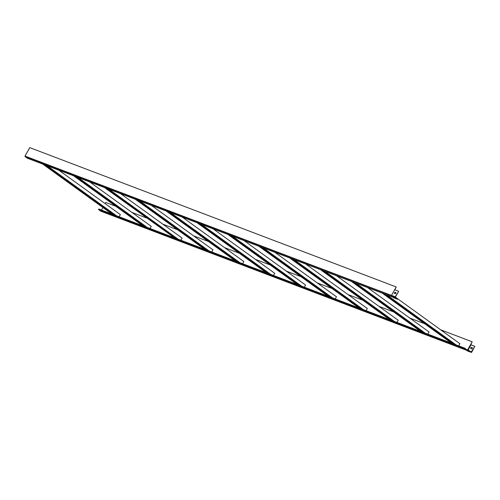 <?xml version="1.0" encoding="UTF-8"?>
<svg xmlns="http://www.w3.org/2000/svg" width="500" height="500" viewBox="0 0 500 500"><rect width="100%" height="100%" fill="white"/><g stroke="black" fill="none" stroke-linecap="round" stroke-linejoin="round"><path stroke-width="0.75" d="M108.963 189.237L178.231 239.231L465.206 348.35L465.169 348.975L468.931 350.406L471.262 352.081L474.812 346.287L471.044 344.856L468.075 350.081M108.1 188.912L178.231 239.231M105.262 187.831L174.525 237.819L177.362 238.9M104.394 187.5L174.525 237.819M120.525 193.637L182.1 238.075L180.875 240.238M105.981 188.106L175.25 238.094M77.225 177.175L146.494 227.162L173.663 237.494M395.469 296.938L398.656 291.325L395.275 296.8A0.669 0.506 110.8 0 0 395.369 297.681L397.8 299.062L395.513 297.419L395.469 296.938M394.569 293.512A0.712 0.45 125.8 0 1 395.412 292.406L395.988 292.625M395.275 296.8L391.512 295.369L396.238 286.969L394.881 289.825M398.462 291.188L394.7 289.756M395.144 293.731A0.712 0.45 -54.2 0 0 395.838 292.5L395.225 292.269A0.712 0.45 -54.2 0 0 394.525 293.494L395.144 293.731M397.65 299.325L393.881 297.894L391.6 296.25A0.669 0.506 110.8 0 1 391.512 295.369L394.631 289.794M396.238 286.969L29.794 147.637L25 156.075L25.05 156.55L27.331 158.2L392.95 297.219M391.4 295.75L391.444 295.406L25 156.075M355.075 282.819L424.344 332.812M355.944 283.15L425.206 333.137M351.375 281.413L420.637 331.4M352.238 281.744L421.5 331.731M200.719 224.125L269.981 274.119M201.581 224.456L270.844 274.444M197.013 222.719L266.275 272.706M197.875 223.05L267.144 273.038M46.356 165.431L115.619 215.425L146.494 227.162M47.219 165.763L116.487 215.75M42.65 164.025L111.919 214.013L115.619 215.425M43.519 164.356L112.781 214.344M293.331 259.344L362.6 309.331M294.2 259.675L363.462 309.662M289.631 257.938L358.894 307.925M290.494 258.263L359.756 308.256M138.975 200.65L208.238 250.637M139.838 200.981L209.1 250.969M135.269 199.244L204.531 249.231M136.131 199.569L205.4 249.562M78.094 177.5L147.356 227.494M73.525 175.763L142.787 225.756M74.388 176.094L143.65 226.081M385.95 294.562L455.213 344.55M386.812 294.887L456.081 344.881M382.244 293.15L451.512 343.144M383.113 293.481L452.375 343.469M324.206 271.081L393.469 321.075M325.069 271.413L394.338 321.4M320.5 269.675L389.769 319.662M321.362 270L390.631 319.994M231.588 235.869L300.856 285.856M232.456 236.194L301.719 286.188M227.887 234.456L297.15 284.45M228.75 234.788L298.012 284.775M169.844 212.387L239.112 262.381M170.706 212.719L239.975 262.706M166.137 210.981L235.406 260.969M167.006 211.306L236.269 261.3M262.462 247.606L331.725 297.594M263.325 247.931L332.587 297.925M258.756 246.194L328.019 296.188M259.619 246.525L328.888 296.512M367.506 287.544L429.081 331.987L427.856 334.144M352.962 282.019L422.225 332.006M213.144 228.85L274.719 273.294L273.494 275.45M198.6 223.325L267.863 273.312M58.781 170.156L120.356 214.6L119.131 216.756M44.237 164.631L113.506 214.619M474.812 346.287L471.812 352.038A0.669 0.506 -69.2 0 1 471.069 352.312L468.781 350.669L464.913 348.875L98.469 209.537L98.763 209.013L111.919 214.013M472.188 347.606A0.712 0.45 125.8 0 1 471.488 348.831L470.875 348.594A0.712 0.45 125.8 0 1 471.569 347.369L472.312 347.694M472.331 347.725L471.756 347.506A0.712 0.45 -54.2 0 0 470.919 348.612M470.8 344.731L472.2 341.8L470.594 344.625L471.044 344.856M465.994 349.288L465.206 348.35M98.469 209.537L100.85 211.225M105.113 203.6L105.756 202.463L115.819 206.287M131.95 212.425L146.688 218.025M162.819 224.163L177.562 229.762M193.694 235.9L208.431 241.506M224.562 247.638L239.306 253.244M255.438 259.375L270.175 264.981M286.306 271.112L301.05 276.719M317.181 282.856L331.925 288.456M348.056 294.594L362.794 300.2M378.925 306.331L393.669 311.938M409.8 318.069L424.538 323.675M440.669 329.806L472.2 341.8M102.894 207.506L101.456 210.037M467.6 349.9L470.594 344.625M465.919 349.237L465.056 348.612M467.488 350.956A0.669 0.506 -69.2 0 1 467.3 350.881L465.019 349.237M305.763 264.069L367.337 308.512L366.106 310.669M291.219 258.538L360.481 308.531M151.4 205.375L212.975 249.819L211.75 251.975M136.856 199.844L206.119 249.838M89.656 181.9L151.231 226.337L150.006 228.5M75.113 176.369L144.375 226.356M395.406 297.137L459.95 343.725L458.725 345.887M383.831 293.756L453.1 343.744M336.631 275.806L398.206 320.25L396.981 322.406M322.088 270.275L391.35 320.269M244.019 240.594L305.594 285.031L304.363 287.194M229.469 235.062L298.738 285.05M182.269 217.113L243.85 261.556L242.619 263.712M167.725 211.581L236.994 261.575M274.887 252.331L336.463 296.769L335.238 298.931M260.344 246.8L329.606 296.788M25.05 156.55L391.381 295.675M395.369 297.681L391.6 296.25M471.625 351.9L470.319 351.406M100.75 211.188L466.362 350.206L100.8 211.213M471.069 352.312L467.3 350.881M471.156 352.362L467.388 350.931"/></g></svg>
